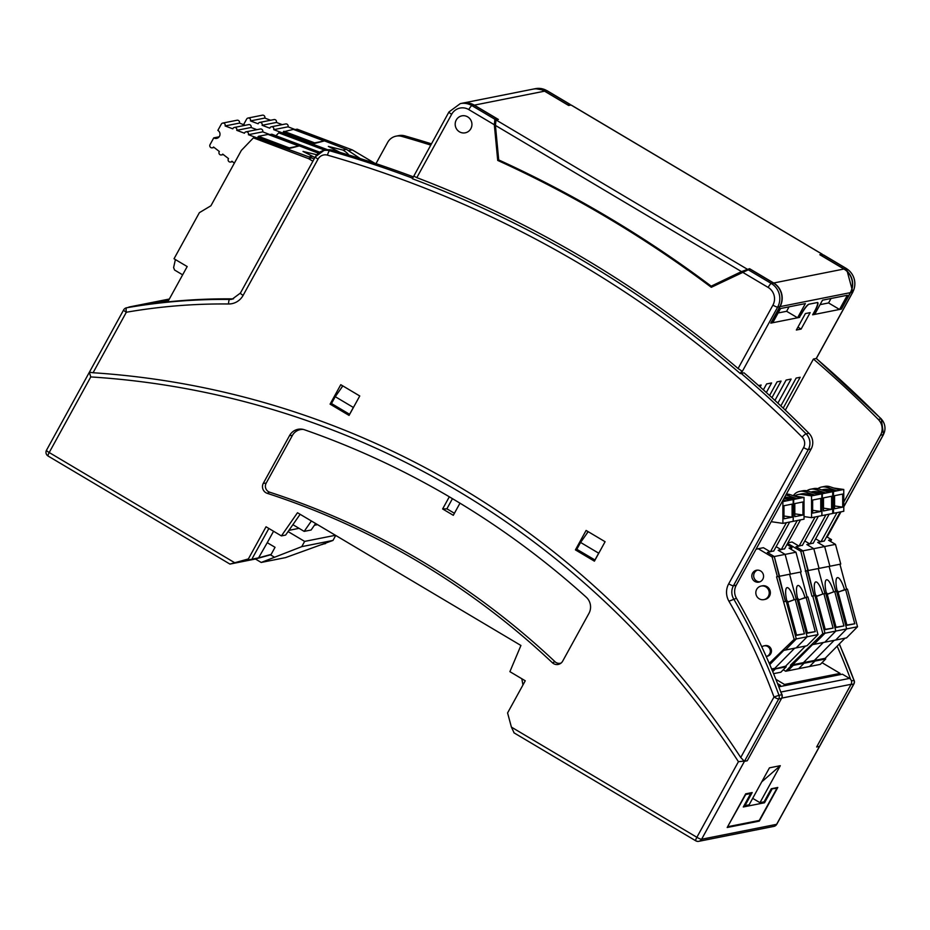 <?xml version="1.0" encoding="UTF-8"?>
<svg xmlns="http://www.w3.org/2000/svg" width="930" height="930" viewBox="0 0 930 930"><rect width="100%" height="100%" fill="white"/><g stroke="black" fill="none" stroke-linecap="round" stroke-linejoin="round"><path stroke-width="1.4" d="M759.275 821.12L777.782 787.466L771.272 788.768L764.076 801.846L759.961 802.671L780.293 765.692L769.447 767.843L749.115 804.822L745 805.647L752.184 792.558L745.686 793.848L727.19 827.502L759.275 821.12L758.438 820.62M300.134 514.302L285.615 535.076L281.395 535.913L297.495 512.732L520.928 645.478L509.896 671.658L525.252 680.783L507.582 712.938L511.407 727.109L696.872 837.291L738.432 761.693A856.89 828.456 -101.2 0 0 90.768 376.929L89.35 372.279L46.5 450.225A4.325 4.325 0 0 0 48.081 456.026A4.325 0.837 -59.3 0 1 49.209 452.526L90.768 376.929M588.19 531.681L580.576 542.434L598.688 553.187L599.129 552.571M514.081 732.805L511.407 727.109M258.563 557.872L267.259 542.678L275.036 547.305L271.142 554.408L258.563 557.872L239.801 561.604L248.368 558.942L229.943 564.08L254.89 559.128L270.479 554.838M267.259 542.678L273.56 531.251M580.576 542.434L576.809 549.293L595.026 560.023M128.201 307.458A4.325 4.185 78.8 0 1 131.118 306.923M292.88 524.671L304.168 531.379L311.108 530.007L315.619 523.509M513.883 732.759L695.745 840.801A4.325 0.837 -59.3 0 0 695.896 840.813A4.325 4.185 -101.2 0 0 701.604 839.244L776.631 824.329A4.325 0.721 28.8 0 0 776.783 824.247L819.586 746.383L816.645 746.988L851.101 684.306A4.325 4.185 -101.2 0 0 849.509 678.4L780.805 692.06M594.921 560.046L598.688 553.187M325.825 543.108L321.768 544.631M325.57 543.585L323.419 544.015M759.961 802.671L752.672 798.347M745 805.647L744.267 805.206M780.293 765.692L761.751 781.851M778.817 686.828L842.406 674.192L849.509 678.4M248.368 558.942L266.038 526.787L281.395 535.913M586.202 597.153A847.37 819.249 -101.2 0 0 459.164 502.677L447.225 495.55A847.37 819.249 -101.2 0 0 304.412 429.753A12.985 12.555 -101.2 0 0 289.579 435.531L263.33 483.263A6.929 6.696 -101.2 0 0 267.236 493.33A774.655 748.964 78.8 0 1 552.374 662.73A6.929 6.696 -101.2 0 0 562.697 661.114L588.946 613.382A12.985 12.555 -101.2 0 0 586.202 597.153M449.318 496.794L442.634 508.954L453.305 515.301L459.978 503.165M303.261 429.416A12.229 11.823 -101.2 0 0 292.38 435.473L266.143 483.216A6.173 5.964 -101.2 0 0 269.619 492.179A775.422 749.696 78.8 0 1 555.036 661.742A6.173 5.964 -101.2 0 0 561.185 662.985M442.634 508.954L446.842 508.873L452.457 498.654M252.414 558.139L268.863 528.461M851.101 684.306L781.712 698.105L747.255 760.775L738.432 761.693M781.712 698.105A4.325 4.185 -101.2 0 0 781.212 693.129M353.795 406.817L353.353 407.445L335.242 396.68L342.845 385.927M335.242 396.68L331.475 403.539L349.587 414.292L353.353 407.445M304.168 531.379L311.387 520.986M727.737 826.491L745.709 794.511L750.696 793.523L749.859 793.023M521.811 678.737L522.951 684.98M750.696 793.523L743.291 806.984L764.541 802.753L763.286 802.009M771.214 788.861L776.934 788.303L759.252 820.458L728.027 826.665M776.934 788.303L776.097 787.803M771.947 789.291L764.541 802.753M255.378 558.988L261.202 562.452L285.487 557.628L332.987 540.435L335.718 535.448M335.439 535.285L304.633 541.4L288.068 531.565M317.549 524.648L314.387 525.276M299.042 528.333L288.916 530.344M332.987 540.435L301.762 546.642L261.202 562.452M304.633 541.4L301.762 546.642M274.118 557L270.188 554.675M823.41 254.948L821.144 255.32L844.138 268.979A17.31 16.74 -101.2 0 1 850.52 292.613L841.476 309.062L812.634 314.805L814.692 311.062A10.381 2 -59.3 0 0 817.4 302.645L817.249 302.564M783.188 408.154L800.172 377.266L796.161 378.068L780.84 405.933M740.327 373.569A1122.243 1085.019 -101.2 0 0 412.362 178.723L413.792 176.13L416.814 177.653A1125.207 1087.879 78.8 0 1 738.083 368.524L741.756 370.977L740.327 373.569L744.035 372.837A1122.603 1085.368 78.8 0 1 808.914 433.252A12.985 12.555 78.8 0 1 811.146 448.981L736.246 585.226L733.421 585.784A4.325 0.721 -151.2 0 1 728.69 583.831A17.31 16.74 78.8 0 0 728.946 601.245A601.547 581.599 78.8 0 1 773.992 697.012L778.991 695.303A4.325 4.185 78.8 0 1 778.724 698.965A4.325 0.721 -151.2 0 1 773.992 697.012L740.733 757.508L744.43 761.345L747.255 760.775L781.549 698.407A4.325 4.185 78.8 0 0 781.805 694.745A605.883 585.784 78.8 0 0 736.432 598.281A12.985 12.555 78.8 0 1 736.246 585.226M808.914 433.252L806.101 433.822A4.325 0.628 135.2 0 0 802.102 437.1A8.661 8.37 78.8 0 1 803.59 447.586A4.325 0.721 -151.2 0 0 808.321 449.539A12.985 12.555 78.8 0 0 806.101 433.822A1122.603 1085.368 -101.2 0 0 741.21 373.407L777.666 307.098A17.31 16.74 -101.2 0 0 771.284 283.476L748.278 269.805L711.299 287.3A1172.811 1133.903 -101.2 0 0 497.724 160.425L494.33 124.76L494.911 119.284L471.905 105.625A4.325 0.837 120.7 0 0 468.767 109.577A12.985 12.555 -101.2 0 0 451.655 114.285L416.814 177.653M785.315 410.165L813.425 359.05A1122.603 1085.368 78.8 0 1 878.315 419.453A12.985 12.555 78.8 0 1 880.536 435.182L843.777 502.049M817.4 302.645A10.381 2 -59.3 0 0 817.028 302.61L809.216 304.156A10.381 2 120.7 0 0 801.683 313.654L799.405 317.258M412.56 178.165A1122.603 1085.368 -101.2 0 0 329.627 150.753A12.985 12.555 78.8 0 0 323.884 150.509L315.317 156.821A4.325 0.721 28.8 0 1 315.456 156.74A12.985 12.555 78.8 0 1 323.884 150.509L326.697 149.951A12.985 12.555 78.8 0 1 332.44 150.195A1122.603 1085.368 78.8 0 1 413.292 176.828M470.859 128.677A8.661 8.37 78.8 0 1 455.351 125.969A8.661 8.37 78.8 0 1 470.324 119.331A8.661 8.37 78.8 0 1 470.859 128.677M330.08 404.132L349.064 415.408L359.759 395.971L340.775 384.695L330.08 404.132L331.871 403.771M781.549 698.407L778.724 698.965L701.604 839.244A4.325 0.721 28.8 0 1 696.872 837.291A4.325 0.837 -59.3 0 0 695.745 840.801A4.325 4.325 0 0 0 698.802 841.325L773.83 826.398A4.325 4.185 -101.2 0 0 776.631 824.329L819.47 746.418L816.645 746.988L850.938 684.608L853.752 684.05L819.679 746.034M801.114 329.081L796.347 330.022L805.392 313.573L810.158 312.631L801.114 329.081L797.917 327.174M799.626 317.386L770.784 323.117L779.828 306.668A17.31 16.74 -101.2 0 0 773.446 283.046L750.452 269.375L748.278 269.805M375.976 163.657L387.671 142.383A12.985 12.555 78.8 0 1 401.841 136.396A1122.603 1085.368 78.8 0 1 430.741 145.103M774.934 400.423L786.129 380.056L791.116 379.068L777.875 403.155M89.466 372.233L93.07 372.744A861.215 832.641 78.8 0 1 740.733 757.508M544.771 91.128L567.777 104.799L569.939 104.369L546.945 90.698L544.771 91.128A17.31 16.74 -101.2 0 0 533.064 89.129M569.939 104.369L570.613 105.102M499.154 160.134L497.724 160.425M497.155 119.703L497.073 118.854L494.911 119.284M837.14 646.164A605.883 585.784 78.8 0 1 850.601 679.33M820.062 304.645L828.572 302.948L839.534 309.458L847.335 295.252L822.504 300.181L814.703 314.387L812.75 314.607M778.922 312.817L786.617 311.294L789.07 306.83M497.073 118.854L474.079 105.195A17.31 16.74 -101.2 0 0 462.477 103.16L460.315 103.602A17.31 16.74 -101.2 0 1 471.905 105.625L474.079 105.195M853.891 683.783A4.325 0.721 -151.2 0 1 853.903 683.969A4.325 0.721 -151.2 0 1 853.752 684.05A4.325 4.185 78.8 0 0 854.019 680.388L839.36 643.92M243.125 295.368A4.325 0.721 -151.2 0 1 240.417 293.066L315.317 156.821A4.325 0.721 28.8 0 0 318.025 159.123L243.125 295.368A17.31 16.74 -101.2 0 1 228.571 303.982A4.325 1.081 -89.4 0 1 229.64 299.437A605.883 585.784 -101.2 0 0 126.666 307.772A4.325 1.104 80.1 0 0 126.329 312.248A4.325 0.721 -151.2 0 1 123.62 309.946L89.35 372.279M342.589 385.776L341.31 388.101M412.362 178.723L448.946 111.984A4.325 0.721 28.8 0 0 451.655 114.285M575.426 549.886L594.41 561.162L605.093 541.725L586.109 530.437L575.426 549.886L577.216 549.525M587.923 531.518L586.644 533.855M240.417 293.066L232.14 299.204A12.985 12.555 -101.2 0 1 229.64 299.437L232.465 298.879A12.985 12.555 -101.2 0 0 233.523 298.844M813.425 359.05L816.354 358.457M232.465 298.879A605.883 585.784 -101.2 0 0 129.479 307.202A4.325 4.185 -101.2 0 0 129.293 307.249M766.332 392.53L771.598 382.951L766.611 383.939L763.367 389.856M769.575 395.494L777.073 381.858L781.084 381.068L771.958 397.668M758.555 385.543L761.135 385.032L760.101 386.926M814.796 310.864L815.017 310.992A10.381 2 120.7 0 0 817.726 302.587A10.381 2 120.7 0 0 817.354 302.541L808.891 304.226A10.381 2 -59.3 0 0 801.358 313.712L799.3 317.456L797.568 317.793L805.38 303.587L780.549 308.527L772.737 322.733L771.005 323.082L780.049 306.633A17.31 16.74 78.8 0 0 773.667 282.999L843.929 269.026L819.83 254.715L822.213 254.239L571.427 105.253M820.713 255.239L822.213 254.239M462.594 103.149A17.31 16.74 78.8 0 1 462.698 103.125L532.96 89.152A17.31 16.74 78.8 0 1 544.55 91.175L568.649 105.485L571.032 105.02M711.206 286.173L714.67 285.487L749.568 268.689L741.489 271.595L495.423 125.41L498.713 159.937A1172.811 1133.903 78.8 0 1 711.206 286.173L741.489 271.595M747.185 269.154L496.004 119.935L495.423 125.41M462.698 103.125A17.31 16.74 78.8 0 1 474.3 105.148L498.387 119.459L496.004 119.935M749.568 268.689L773.667 282.999M815.017 310.992L812.96 314.735M839.534 309.458L841.266 309.109L850.311 292.659L780.049 306.633M843.929 269.026A17.31 16.74 78.8 0 1 850.311 292.659M828.572 302.948L831.025 298.495M456.258 119.993A8.661 8.37 78.8 0 1 471.766 122.702A8.661 8.37 78.8 0 1 456.793 129.34A8.661 8.37 78.8 0 1 456.258 119.993M797.568 317.793L786.617 311.294M787.571 543.411L800.788 551.269L811.948 596.223L812.75 596.002L822.817 633.656L790.442 665.217L791.035 665.834L785.687 671.251L783.246 669.798M787.884 542.841L792.081 542.004L799.01 546.119L796.022 546.724L802.962 550.839L814.099 595.735L807.403 570.706L818.249 568.556L824.945 593.573L818.249 568.556L829.095 566.393L835.779 591.422L829.095 566.393L839.93 564.243L846.625 589.26M812.75 596.002L814.924 595.572L824.991 633.225L813.994 644.351L846.521 637.887L857.518 626.75L847.451 589.097L838.07 592.015M790.442 665.217L792.604 664.787L812.495 644.653L792.604 664.787L793.197 665.403L787.85 670.821L820.376 664.357L825.724 658.94L825.143 658.324L845.021 638.178M791.035 665.834L804.043 663.253L798.696 668.67L804.043 663.253L814.889 661.091L809.542 666.508L814.889 661.091L825.724 658.94M785.687 671.251L787.85 670.821L793.197 665.403L792.604 664.787L803.45 662.625L804.043 663.253L803.45 662.625L814.296 660.474L814.889 661.091L814.296 660.474L825.143 658.324M811.832 644.781L813.994 644.351L824.991 633.225L835.838 631.063L824.84 642.2L835.838 631.063L846.672 628.913L835.686 640.038L846.672 628.913L857.518 626.75M822.817 633.656L824.991 633.225L814.924 595.572L816.11 595.328L825.282 629.645L833.094 628.087L823.922 593.782L825.759 593.41L835.838 631.063L825.759 593.41L826.956 593.177L836.128 627.483L843.94 625.937L834.756 591.62L836.605 591.259L846.672 628.913L836.605 591.259L837.802 591.015L846.974 625.332L854.775 623.774L845.603 589.469M805.24 571.136L839.93 564.243M806.043 570.915L808.217 570.485L802.962 550.839L813.797 548.688L819.051 568.335L813.797 548.688L824.643 546.526L829.897 566.172L824.643 546.526L835.489 544.375L840.743 564.022M800.788 551.269L802.962 550.839L796.022 546.724L802.462 545.213M816.424 596.49L823.073 593.921L816.377 596.328M813.308 543.062L806.868 544.562L809.856 543.969L804.799 540.958M806.868 544.562L813.797 548.688L806.868 544.562M823.341 642.49L803.45 662.625L823.341 642.49M823.922 593.782L823.073 593.921M822.829 593.968A14.601 3.72 74.8 0 0 815.203 582.261A14.601 3.72 74.8 0 0 815.54 595.421M825.212 629.354L833.094 628.087M811.925 492.412L821.841 493.842L821.864 515.627L815.087 516.975L799.068 546.108M804.032 516.58L811.565 517.673L811.541 495.888L821.841 493.842M811.565 517.673L815.087 516.975M820.76 498.422L812.634 500.038L812.646 513.104L820.783 511.488L820.76 498.422M818.319 494.539L807.914 491.075A10.416 10.079 -101.2 0 0 802.892 490.749L799.637 491.4A10.416 10.079 78.8 0 1 804.659 491.714L815.064 495.19L805.089 493.749A10.823 10.463 -101.2 0 0 801.66 493.842L798.138 494.539A10.823 10.463 -101.2 0 0 794.534 496.016M802.323 545.468L818.342 516.324M793.29 495.69L793.615 495.26A10.416 10.079 78.8 0 1 799.637 491.4M811.541 495.888L801.567 494.446A10.823 10.463 -101.2 0 0 798.138 494.539M812.646 510.314L820.783 511.488M827.27 594.34L833.908 591.771L827.223 594.177M824.306 540.993L817.702 542.411L820.702 541.806L815.645 538.807M817.702 542.411L824.643 546.526L817.702 542.411M834.187 640.34L814.296 660.474L834.187 640.34M834.756 591.62L833.908 591.771M833.675 591.817A14.601 3.72 74.8 0 0 826.049 580.111A14.601 3.72 74.8 0 0 826.386 593.259M836.047 627.192L843.94 625.937M822.759 490.25L832.687 491.691L832.71 513.476L825.933 514.813L809.914 543.957M821.864 515.441L822.387 493.737L832.687 491.691M822.411 515.522L825.933 514.813M831.606 496.26L823.48 497.875L823.492 510.942L831.618 509.326L831.606 496.26M829.165 492.389L818.76 488.913A10.416 10.079 -101.2 0 0 813.738 488.599L810.483 489.238A10.416 10.079 78.8 0 1 815.505 489.564L825.91 493.04L815.936 491.598A10.823 10.463 -101.2 0 0 812.506 491.679L810.774 492.028M813.169 543.306L829.188 514.174M806.845 490.784A10.416 10.079 78.8 0 1 810.483 489.238M822.387 493.737L812.413 492.296A10.823 10.463 -101.2 0 0 811.274 492.191M823.492 508.152L831.618 509.326M838.104 592.178L844.754 589.608M830.56 541.446L831.548 539.656L826.642 536.75M831.548 539.656L828.549 540.249L835.489 544.375M844.51 589.655A14.601 3.72 74.8 0 0 836.895 577.949A14.601 3.72 74.8 0 0 837.233 591.108M846.893 625.041L854.775 623.774M833.85 488.052L843.766 489.482L843.789 511.268L837.012 512.616L820.992 541.748M832.71 513.197L833.489 513.314L833.466 491.528L843.766 489.482M833.489 513.314L837.012 512.616M842.685 494.063L834.559 495.678L834.57 508.745L842.708 507.129L842.685 494.063M840.243 490.18L829.839 486.716A10.416 10.079 -101.2 0 0 824.817 486.39L821.562 487.041A10.416 10.079 78.8 0 1 826.584 487.367L836.988 490.831L827.014 489.389A10.823 10.463 -101.2 0 0 823.585 489.482L821.62 489.866M824.247 541.109L840.267 511.965M817.819 488.657A10.416 10.079 78.8 0 1 821.562 487.041M833.466 491.528L823.492 490.087A10.823 10.463 -101.2 0 0 821.957 489.982M834.57 505.955L842.708 507.129M309.376 157.135L311.91 157.937L308.527 158.612L253.402 137.873L255.459 137.466L308.841 156.856L248.391 134.699A2.162 2.093 -101.2 0 0 245.997 131.839A2.162 2.093 -101.2 0 0 244.439 133.211L236.755 130.328A2.162 2.093 -101.2 0 0 234.36 127.457A2.162 2.093 -101.2 0 0 232.802 128.84L225.118 125.945A2.162 2.093 -101.2 0 0 221.317 124.12L217.864 130.398A4.325 4.185 -101.2 0 1 216.655 138.384A4.325 4.185 -101.2 0 1 213.749 137.873L210.041 144.627A2.162 2.093 -101.2 0 0 212.284 147.835A2.162 2.093 -101.2 0 0 213.551 147.021L219.352 151.509A2.162 2.093 -101.2 0 0 221.456 154.938A2.162 2.093 -101.2 0 0 222.723 154.113L228.524 158.6A2.162 2.093 -101.2 0 0 230.64 162.029A2.162 2.093 -101.2 0 0 231.907 161.216L234.36 163.122M269.956 134.583L271.839 134.211L319.653 152.195M289.3 147.905L288.939 148.579L257.924 136.919L258.494 136.315L268.038 134.42L298.844 146.01L289.3 147.905L258.494 136.315M175.398 259.563L173.608 267.561L174.584 270.037L182.64 274.827M167.76 301.901L187.186 266.561L174.038 258.761L199.38 212.668L210.912 205.774L241.335 150.439L253.402 137.873M312.91 161.216L308.527 158.612M311.91 157.937L314.096 159.042M288.939 148.579L298.844 146.01M316.746 154.74L303.006 151.439L312.306 156.17L308.841 156.856M312.306 156.17A10.823 1.814 28.8 0 0 314.921 157.542M318.327 153.159L262.702 131.851A2.162 2.093 -101.2 0 0 260.307 128.991L245.997 131.839M245.253 125.294L239.429 123.097A2.162 2.093 -101.2 0 0 237.034 120.237L222.723 123.074M256.889 129.665L251.065 127.48A2.162 2.093 -101.2 0 0 248.67 124.608L234.36 127.457M219.143 136.803L213.749 137.873M262.702 131.851L248.391 134.699M251.065 127.48L236.755 130.328M239.429 123.097L225.118 125.945M761.182 586.051L762.309 585.83A6.929 6.696 78.8 0 1 770.284 593.77A6.929 6.696 78.8 0 1 765.006 599.408L763.879 599.629A6.929 6.696 78.8 0 1 755.962 594.154A6.929 6.696 78.8 0 1 767.948 588.841A6.929 6.696 78.8 0 1 763.879 599.629M764.042 645.85L765.169 645.629A5.406 5.231 78.8 0 1 771.4 651.837A5.406 5.231 78.8 0 1 767.285 656.243L766.192 656.452A5.406 5.231 78.8 0 0 769.331 648.036A5.406 5.231 78.8 0 0 761.821 646.896M756.009 549.27L758.241 548.735L772.121 556.977L777.375 576.623L776.562 576.844L794.15 639.352L769.226 663.357M760.566 570.939A6.057 5.859 78.8 0 1 758.868 582.122A6.057 5.859 78.8 0 1 751.893 575.159A6.057 5.859 78.8 0 1 760.566 570.939M758.241 548.735L763.402 547.7L770.342 551.827L767.343 552.42L774.283 556.535L785.42 601.431L778.736 576.402L789.57 574.252L796.266 599.28L789.57 574.252L800.416 572.101L807.112 597.118M784.071 601.698L786.245 601.268L796.313 638.922L785.327 650.058L807.008 645.746L818.005 634.609L807.926 596.955L798.544 599.873M783.827 650.349L769.761 664.59L783.827 650.349M783.153 650.488L785.327 650.058L796.313 638.922L807.159 636.771L796.161 647.896L807.159 636.771L818.005 634.609M794.15 639.352L796.313 638.922L786.245 601.268L787.443 601.036L796.615 635.341L804.415 633.795L795.243 599.478L797.091 599.118L807.159 636.771L797.091 599.118L798.277 598.874L807.461 633.191L815.261 631.633L806.089 597.327M776.562 576.844L800.416 572.101M777.375 576.623L779.538 576.193L774.283 556.535L785.129 554.385L790.384 574.031L785.129 554.385L795.975 552.234L801.218 571.88M772.121 556.977L774.283 556.535L767.343 552.42L773.795 550.92M787.745 602.198L794.394 599.629L787.71 602.036M784.629 548.758L778.189 550.269L781.188 549.665L776.132 546.666M778.189 550.269L785.129 554.385L778.189 550.269M771.621 668.961L774.783 668.333L794.662 648.198L774.783 668.333L775.364 668.949L772.737 671.623L775.364 668.949L786.21 666.798L780.863 672.216L773.574 673.657M771.9 669.647L785.618 666.171L786.21 666.798M795.243 599.478L794.394 599.629M794.15 599.676A14.601 3.72 74.8 0 0 786.536 587.969A14.601 3.72 74.8 0 0 786.873 601.117M796.533 635.051L804.415 633.795M784.071 498.224L793.174 499.55L793.197 521.323L786.42 522.672L770.4 551.816M771.179 521.683L782.897 523.381L782.874 501.596L793.174 499.55M759.787 581.855A6.057 5.859 78.8 0 1 757.462 570.125M782.897 523.381L786.42 522.672M792.093 504.118L783.955 505.734L783.978 518.801L792.104 517.185L792.093 504.118M789.651 500.247L784.002 498.364M783.2 499.829L786.396 500.886L782.886 500.387M773.655 551.165L789.675 522.032M782.874 501.596L782.269 501.502M783.967 516.01L792.104 517.185M798.591 600.036L805.24 597.467M791.046 549.305L792.023 547.514L786.966 544.503M792.023 547.514L789.035 548.107L795.975 552.234M805.508 646.036L785.618 666.171M804.996 597.513A14.601 3.72 74.8 0 0 797.382 585.807A14.601 3.72 74.8 0 0 797.719 598.967M807.38 632.9L815.261 631.633M794.092 495.957L804.008 497.387L804.032 519.173L797.266 520.521L781.246 549.653M793.197 521.137L793.709 499.433L804.008 497.387M793.732 521.219L797.266 520.521M802.939 501.968L794.801 503.583L794.813 516.65L802.95 515.034L802.939 501.968M800.486 498.085L790.082 494.621A10.416 10.079 -101.2 0 0 786.327 494.132M785.85 494.993A10.416 10.079 78.8 0 1 786.838 495.26L797.231 498.736L787.257 497.294A10.823 10.463 -101.2 0 0 784.606 497.259M784.49 549.014L800.509 519.87M793.709 499.433L784.164 498.062M794.813 513.848L802.95 515.034M346.878 149.672L359.968 158.379L346.46 149.37L342.996 150.067L328.337 146.394L337.637 151.125L336.486 151.357M325.082 150.276L278.744 132.839L280.802 132.432L327.558 149.811M346.46 149.37L288.044 126.817L273.734 129.665L327.79 149.788M295.298 129.549L297.17 129.177L352.296 149.904L348.901 150.579M374.732 163.238L352.296 149.904M314.642 142.871L314.27 143.546L283.266 131.874L293.38 129.386L324.186 140.976L314.642 142.871L283.836 131.281M278.744 132.839L275.943 135.757M357.26 157.612L357.945 157.472M314.27 143.546L324.186 140.976M337.637 151.125A10.823 1.814 28.8 0 0 340.008 152.381M348.366 154.88A10.823 1.814 28.8 0 0 342.996 150.067M270.595 120.249L264.771 118.064A2.162 2.093 -101.2 0 0 262.365 115.192L248.054 118.04A2.162 2.093 -101.2 0 0 246.648 119.075L243.579 124.666M282.232 124.632L276.408 122.434A2.162 2.093 -101.2 0 0 274.013 119.575L259.691 122.423A2.162 2.093 -101.2 0 0 258.145 123.795L250.449 120.912A2.162 2.093 -101.2 0 0 248.054 118.04M288.044 126.817A2.162 2.093 -101.2 0 0 285.65 123.957L271.328 126.794A2.162 2.093 -101.2 0 0 269.781 128.177L262.097 125.283A2.162 2.093 -101.2 0 0 259.691 122.423M273.734 129.665A2.162 2.093 -101.2 0 0 271.328 126.794M276.408 122.434L262.097 125.283M264.771 118.064L250.449 120.912M454.421 513.279L446.877 508.803M822.027 662.683L840.092 673.401L839.325 674.796M840.092 673.401L784.513 684.457L783.746 685.852M784.513 684.457L775.876 679.33M777.55 683.55L780.433 685.271L779.665 686.665M780.433 685.271L778.375 685.677M148.579 304.226L168.667 300.227M773.83 826.398A4.325 4.325 0 0 0 776.783 824.247A4.325 0.721 28.8 0 0 776.771 824.085M234.674 562.708L49.209 452.526A4.325 0.721 -151.2 0 1 46.5 450.225M48.232 456.049A4.325 0.837 -59.3 0 1 48.081 456.026L229.943 564.08M292.38 435.473L289.579 435.531M552.374 662.73L555.036 661.742M267.236 493.33L269.619 492.179M266.143 483.216L263.33 483.263M570.137 104.404L547.096 90.722A4.325 0.837 -59.3 0 0 546.945 90.698A17.31 16.74 -101.2 0 0 535.343 88.676L547.096 90.722A4.325 0.837 -59.3 0 1 547.189 90.849M850.52 292.613L852.694 292.183A17.31 16.74 -101.2 0 0 846.312 268.549L823.306 254.89M844.138 268.979L846.312 268.549A4.325 0.837 -59.3 0 1 846.463 268.572A4.325 0.837 -59.3 0 1 846.556 268.7M779.828 306.668L777.666 307.098A4.325 0.721 -151.2 0 1 772.923 305.145A12.985 12.555 -101.2 0 0 768.145 287.428L742.582 272.246M738.083 368.524L772.923 305.145M773.446 283.046L771.284 283.476A4.325 0.837 120.7 0 0 768.145 287.428M736.432 598.281L728.946 601.245M781.805 694.745L778.991 695.303A605.883 585.784 78.8 0 0 733.619 598.839A12.985 12.555 78.8 0 1 733.421 585.784L808.321 449.539L811.146 448.981M878.315 419.453L881.129 418.895A12.985 12.555 78.8 0 1 883.361 434.624L843.789 506.606M880.536 435.182L883.361 434.624A4.325 0.721 -151.2 0 0 883.5 434.543L881.291 418.919A4.325 0.628 135.2 0 0 881.129 418.895A1122.603 1085.368 -101.2 0 0 816.249 358.48L852.694 292.183A4.325 0.721 28.8 0 0 852.833 292.101L846.463 268.572L823.434 254.89M318.025 159.123A8.661 8.37 78.8 0 1 327.476 155.136A4.325 0.988 106 0 1 329.627 150.753L332.44 150.195M840.906 511.837L827.072 537.005M494.33 124.76L468.767 109.577M851.45 680.9L854.019 680.388A605.883 585.784 78.8 0 0 839.255 644.025M404.875 135.896A4.325 0.988 106 0 0 404.783 135.838L431.427 143.836A1122.603 1085.368 -101.2 0 0 404.655 135.838L401.841 136.396M803.59 447.586L728.69 583.831M881.315 419.093A4.325 0.628 135.2 0 0 881.291 418.919L816.296 358.41M449.085 111.902A4.325 0.721 28.8 0 0 448.946 111.984L460.315 103.602M228.571 303.982A601.547 581.599 -101.2 0 0 126.329 312.248L93.07 372.744M802.102 437.1A1118.279 1081.183 -101.2 0 0 327.476 155.136M404.783 135.838A4.325 0.988 106 0 0 404.655 135.838A12.985 12.555 78.8 0 0 398.912 135.594L404.783 135.838M129.479 307.202L126.666 307.772A4.325 4.185 -101.2 0 0 126.573 307.784A4.325 4.325 0 0 0 123.62 309.946M544.55 91.175L474.3 105.148M804.659 491.714L807.914 491.075M805.089 493.749L801.567 494.446M815.505 489.564L818.76 488.913M815.936 491.598L812.413 492.296M826.584 487.367L829.839 486.716M827.014 489.389L823.492 490.087M786.838 495.26L790.082 494.621M787.257 497.294L784.257 497.887M129.549 306.923L169.341 299.018M535.343 88.676L533.169 89.106M819.632 746.302L853.903 683.969A4.325 4.325 0 0 0 854.159 680.376M852.833 292.101L816.319 358.527M883.5 434.543L843.789 506.78M841.011 511.814L827.142 537.04M396.099 136.152L398.912 135.594M129.386 307.226L126.573 307.784M822.329 254.239L571.229 105.055M223.305 154.566L221.456 154.938M232.488 161.657L230.64 162.029M214.132 147.475L212.284 147.835"/></g></svg>
